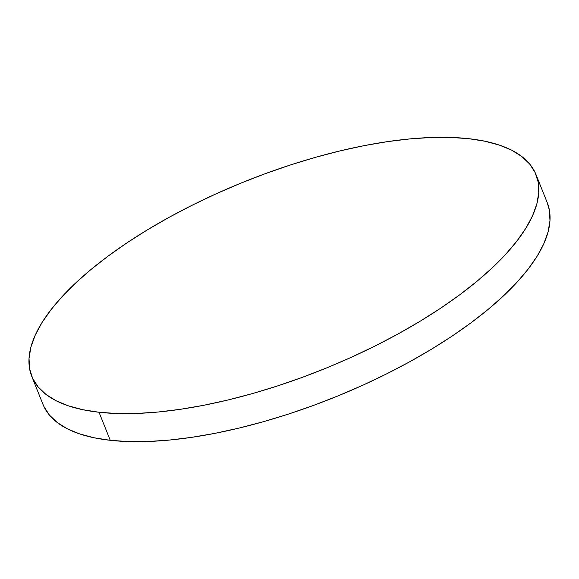 <?xml version="1.0" encoding="UTF-8"?>
<svg xmlns="http://www.w3.org/2000/svg" width="579" height="579" viewBox="0 0 579 579"><rect width="100%" height="100%" fill="white"/><g stroke="black" fill="none" stroke-linecap="round" stroke-linejoin="round"><path stroke-width="0.87" d="M99.023 412.255A271.558 101.73 158.2 0 1 31.751 376.321A271.558 101.73 158.2 0 1 172.043 215.721A271.558 101.73 158.2 0 1 468.758 138.685A271.558 101.73 158.2 0 1 536.024 174.626A271.558 101.73 158.2 0 1 395.739 335.227A271.558 101.73 158.2 0 1 99.023 412.255L110.242 440.315L99.023 412.255L82.703 409.686L68.322 405.821L56.018 400.697L45.907 394.371L38.091 386.902L32.634 378.355L29.609 368.823L29.022 358.387L30.897 347.154L35.203 335.234L41.905 322.735L50.945 309.779L62.221 296.491L75.632 283.008L91.048 269.445L108.324 255.947L127.293 242.63L147.761 229.639L169.546 217.082L192.438 205.089L216.199 193.77L240.618 183.246L265.457 173.606L290.47 164.943L315.417 157.35L340.061 150.895L364.169 145.633L387.503 141.631L409.838 138.909L430.957 137.505L450.657 137.433L468.758 138.685L485.079 141.262L499.46 145.126L511.764 150.243L521.874 156.576L529.691 164.045L535.141 172.593L538.173 182.124L538.76 192.561L536.885 203.794L532.579 215.714L525.87 228.213L516.837 241.168L505.561 254.456L492.15 267.939L476.727 281.503L459.458 295.001L440.489 308.31L420.014 321.309L398.229 333.866L375.344 345.858L351.576 357.178L327.157 367.701L302.325 377.342L277.312 386.005L252.364 393.597L227.713 400.053L203.613 405.314L180.279 409.317L157.944 412.038L136.825 413.442L117.117 413.515L99.023 412.255M31.751 376.321L42.976 404.374A271.558 101.73 -21.8 0 0 110.242 440.315A271.558 101.73 -21.8 0 0 406.957 363.279A271.558 101.73 -21.8 0 0 547.249 202.679L536.024 174.626M547.213 202.599L549.391 210.177L549.978 220.613L548.103 231.846L543.797 243.766L537.095 256.265L528.055 269.221L516.779 282.509L503.368 295.992L487.952 309.555L470.676 323.053L451.707 336.37L431.239 349.361L409.454 361.918L386.562 373.911L362.801 385.23L338.382 395.754L313.543 405.394L288.53 414.057L263.583 421.65L238.939 428.105L214.831 433.367L191.497 437.369L169.162 440.091L148.043 441.495L128.343 441.567L110.242 440.315L93.921 437.738L79.54 433.874L67.236 428.757L57.126 422.424L49.309 414.955L43.859 406.407"/></g></svg>
